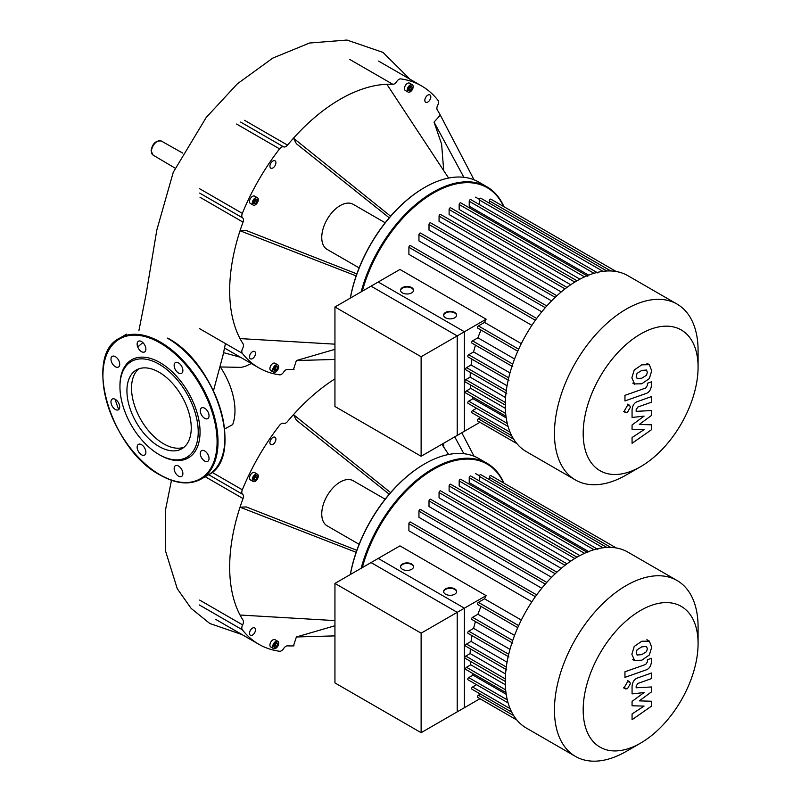 <?xml version="1.0" encoding="UTF-8"?>
<svg xmlns="http://www.w3.org/2000/svg" width="801" height="801" viewBox="0 0 801 801"><rect width="100%" height="100%" fill="white"/><g stroke="black" fill="none" stroke-linecap="round" stroke-linejoin="round"><path stroke-width="1.2" d="M334.948 306.983L378.222 282.002L464.4 331.754L421.126 356.745L334.948 306.983L334.948 406.497L421.126 456.26L421.126 356.745M421.126 456.26L464.4 431.268L464.4 331.754M698.082 350.578L698.082 367.158L698.082 350.578A101.567 58.643 120 0 0 677.045 304.08L627.884 275.694A101.567 58.643 120 0 0 549.616 302.908A101.567 58.643 120 0 0 505.281 405.116A101.567 58.643 120 0 0 526.317 451.614L575.478 479.999A101.567 58.643 120 0 0 626.262 474.963L640.63 466.673A81.251 46.909 -60 0 1 583.178 433.501A81.251 46.909 -60 0 1 640.63 333.987A81.251 46.909 -60 0 1 698.082 367.158A81.251 46.909 -60 0 1 640.63 466.673M677.045 304.08A101.567 58.643 120 0 0 598.778 331.294A101.567 58.643 120 0 0 554.442 433.501A101.567 58.643 120 0 0 575.478 479.999M486.137 319.209L457.221 335.909L371.033 286.147L399.959 269.446L486.137 319.209A93.427 53.937 120 0 0 484.525 322.392L478.387 325.937A1.302 0.751 120 0 0 477.536 327.078A1.302 0.751 120 0 0 477.736 328.13L517.746 351.218M521.311 343.629L484.525 322.392M536.66 318.468L410.472 245.617A1.302 0.751 120 0 0 409.461 245.967A1.302 0.751 120 0 0 408.9 247.279L408.9 254.358L531.864 325.356M546.783 305.982L420.525 233.081A1.302 0.751 120 0 0 419.524 233.431A1.302 0.751 120 0 0 418.953 234.743L418.953 240.931L541.776 311.839M556.885 295.749L430.578 222.828A1.302 0.751 120 0 0 429.576 223.179A1.302 0.751 120 0 0 429.006 224.49L429.006 230.117L551.569 300.886M566.958 287.409L440.63 214.468A1.302 0.751 120 0 0 439.629 214.818A1.302 0.751 120 0 0 439.058 216.13L439.058 221.406L561.221 291.944M577.02 280.771L450.683 207.839A1.302 0.751 120 0 0 449.681 208.18A1.302 0.751 120 0 0 449.111 209.492L449.111 214.548L570.702 284.745M584.51 276.886L459.173 204.525L459.173 209.472L579.894 279.169M593.992 273.301L469.226 201.271L469.226 206.227L588.615 275.154M456.63 315.384A6.508 3.755 0 0 0 454.738 312.991A6.508 3.755 0 0 0 447.859 312.13A6.508 3.755 0 0 0 443.644 315.384M445.526 317.777A6.508 3.755 180 0 1 443.624 315.113A6.508 3.755 180 0 1 447.639 311.639A6.508 3.755 180 0 1 454.738 312.46A6.508 3.755 180 0 1 456.64 315.113A6.508 3.755 180 0 1 452.625 318.588A6.508 3.755 180 0 1 445.526 317.777M413.536 290.503A6.508 3.755 0 0 0 411.644 288.11A6.508 3.755 0 0 0 404.765 287.249A6.508 3.755 0 0 0 400.55 290.503M402.442 292.896A6.508 3.755 180 0 1 400.53 290.242A6.508 3.755 180 0 1 404.555 286.768A6.508 3.755 180 0 1 411.644 287.579A6.508 3.755 180 0 1 413.556 290.242A6.508 3.755 180 0 1 409.531 293.707A6.508 3.755 180 0 1 402.442 292.896M480.4 417.651L478.387 418.813A1.302 0.751 120 0 0 477.536 419.964A1.302 0.751 120 0 0 477.736 421.006L516.865 443.594L479.959 422.287L457.221 435.414L457.221 335.909M476.545 408.27L472.57 410.563A1.302 0.751 120 0 0 471.719 411.714A1.302 0.751 120 0 0 471.919 412.755L511.729 435.744M472.46 396.855A93.427 53.937 120 0 0 473.001 398.708L468.715 401.181A1.302 0.751 120 0 0 467.864 402.332A1.302 0.751 120 0 0 468.064 403.374L508.094 426.482M470.417 384.901A93.427 53.937 120 0 0 470.788 388.375L466.502 390.848A1.302 0.751 120 0 0 465.651 391.999A1.302 0.751 120 0 0 465.852 393.041L505.972 416.2M470.337 372.405A93.427 53.937 120 0 0 470.157 377.131L465.781 379.654A1.302 0.751 120 0 0 464.93 380.805A1.302 0.751 120 0 0 465.131 381.847L505.281 405.026M471.999 359.208A93.427 53.937 120 0 0 471.068 364.986L466.502 367.629A1.302 0.751 120 0 0 465.651 368.78A1.302 0.751 120 0 0 465.852 369.822L506.733 393.421M475.464 345.151A93.427 53.937 120 0 0 473.591 351.929L468.715 354.743A1.302 0.751 120 0 0 467.864 355.894A1.302 0.751 120 0 0 468.064 356.936L508.945 380.535M481.011 330.012A93.427 53.937 120 0 0 477.927 337.812L472.57 340.906A1.302 0.751 120 0 0 471.719 342.057A1.302 0.751 120 0 0 471.919 343.098L512.79 366.698M509.967 372.926L473.591 351.929M507.053 385.762L471.068 364.986M505.561 397.566L470.157 377.131M505.331 408.32L470.788 388.375M506.212 417.882L473.001 398.708M514.562 358.968L477.927 337.812M489.331 203.154L489.331 200.841A1.302 0.751 -60 0 1 489.902 199.529A1.302 0.751 -60 0 1 490.903 199.179L616.209 271.519M479.278 204.505L479.278 199.91A1.302 0.751 -60 0 1 479.849 198.608A1.302 0.751 -60 0 1 480.85 198.258L606.848 270.998M469.226 201.271A1.302 0.751 -60 0 1 469.797 199.96A1.302 0.751 -60 0 1 470.798 199.609L597.856 272.971M459.173 204.525A1.302 0.751 -60 0 1 459.734 203.214A1.302 0.751 -60 0 1 460.745 202.863L587.804 276.225M637.065 378.573L641.761 378.212L646.497 375.248L647.348 372.365L646.497 370.042L641.761 370.422L637.065 373.366L636.204 376.3L637.286 378.723M634.232 383.919L641.761 383.799L649.331 378.593L651.714 370.823L649.331 364.695L641.761 364.825L634.232 370.022L631.849 377.842L634.722 384.25L632.78 383.128M649.331 364.695L646.898 363.253M624.95 400.941L645.936 393.531C649.17 392.52 651.013 389.686 651.493 385.031L651.493 381.847L647.388 383.299L647.388 385.451L645.636 388.044L624.95 395.354L624.95 400.941M630.407 407.178L629.556 405.276L627.473 405.486L624.53 410.573L625.391 412.475L627.473 412.275L630.407 407.178M651.493 424.82L639.298 424.44L651.493 415.449L651.493 410.553L636.164 411.354L636.164 409.611L637.906 407.008L651.503 402.172L651.503 396.585L637.586 401.531C634.352 402.573 632.51 405.406 632.059 410.052L632.069 417.461L644.074 416.13L632.069 424.971L632.069 429.346L644.074 429.666L632.069 437.516L632.069 443.293L651.493 429.716L651.493 424.82M334.948 583.418L378.222 558.427L464.4 608.189L421.126 633.17L334.948 583.418L334.948 682.923L421.126 732.685L421.126 633.17M421.126 732.685L464.4 707.704L464.4 608.189M142.868 342.578L137.722 346.953M220.215 366.828A55.239 31.89 60 0 1 232.66 424.62L224.65 428.956M220.305 366.958L241.271 367.369L245.506 366.277L251.294 363.494M359.128 267.874L327.148 249.421A26.043 15.039 -60 0 1 321.752 237.496A26.043 15.039 -60 0 1 333.126 211.284A26.043 15.039 -60 0 1 353.191 204.315L385.161 222.768M350.387 298.072A108.075 62.398 -60 0 1 424.71 187.434A108.075 62.398 -60 0 1 478.758 182.077L487.038 186.863A108.075 62.398 120 0 0 361.161 291.854M424.48 187.564A107.424 62.017 120 0 0 424.25 187.704A107.424 62.017 120 0 0 350.297 298.122M413.186 86.678A4.235 2.443 -60 0 1 411.334 90.944A4.235 2.443 -60 0 1 408.079 92.075A4.235 2.443 -60 0 1 407.198 90.133A4.235 2.443 -60 0 1 409.051 85.877A4.235 2.443 -60 0 1 412.305 84.746A4.235 2.443 -60 0 1 413.186 86.678M408.079 92.075L405.316 90.483A4.235 2.443 -60 0 1 404.435 88.541A4.235 2.443 -60 0 1 406.287 84.285A4.235 2.443 -60 0 1 409.541 83.154L412.305 84.746M255.279 197.947A4.235 2.443 -60 0 1 257.391 197.737A4.235 2.443 -60 0 1 258.042 201.131A4.235 2.443 -60 0 1 255.279 204.856A4.235 2.443 -60 0 1 253.156 205.066A4.235 2.443 -60 0 1 252.505 201.672A4.235 2.443 -60 0 1 255.279 197.947M253.156 205.066L250.393 203.474A4.235 2.443 -60 0 1 249.752 200.08A4.235 2.443 -60 0 1 252.515 196.355A4.235 2.443 -60 0 1 254.628 196.145L257.391 197.737M272.68 370.232A4.235 2.443 -60 0 1 274.523 365.977A4.235 2.443 -60 0 1 277.787 364.845A4.235 2.443 -60 0 1 278.658 366.778A4.235 2.443 -60 0 1 276.816 371.043A4.235 2.443 -60 0 1 273.552 372.175A4.235 2.443 -60 0 1 272.68 370.232M273.552 372.175L270.788 370.583A4.235 2.443 -60 0 1 269.917 368.64A4.235 2.443 -60 0 1 271.759 364.385A4.235 2.443 -60 0 1 275.023 363.253L277.787 364.845M252.515 351.679A4.235 2.443 -60 0 1 254.628 351.479A4.235 2.443 -60 0 1 255.279 354.863A4.235 2.443 -60 0 1 252.515 358.598A4.235 2.443 -60 0 1 250.393 358.808A4.235 2.443 -60 0 1 249.752 355.414A4.235 2.443 -60 0 1 252.515 351.679M275.904 162.753A4.235 2.443 -60 0 1 274.052 167.008A4.235 2.443 -60 0 1 270.788 168.15A4.235 2.443 -60 0 1 269.917 166.207A4.235 2.443 -60 0 1 271.759 161.952A4.235 2.443 -60 0 1 275.023 160.811A4.235 2.443 -60 0 1 275.904 162.753M427.824 102.047A4.235 2.443 -60 0 1 425.711 102.258A4.235 2.443 -60 0 1 425.061 98.863A4.235 2.443 -60 0 1 427.824 95.139A4.235 2.443 -60 0 1 429.937 94.929A4.235 2.443 -60 0 1 430.588 98.313A4.235 2.443 -60 0 1 427.824 102.047M274.673 367.088L276.665 365.937L277.667 367.359L276.665 369.932L274.673 371.083L273.672 369.661L274.673 367.088M273.872 369.942L275.284 369.131L276.085 366.277M276.665 369.932L275.284 369.131M277.667 367.359L276.285 366.558M257.001 201.552L255.279 203.704L253.547 203.544L253.547 201.251L255.279 199.099L257.001 199.249L257.001 201.552L255.619 200.761L255.619 199.129M253.547 202.873L255.619 200.761M255.279 203.704L253.897 202.903M408.4 89.842L409.812 89.031L410.603 86.178M411.193 89.832L409.191 90.974L408.2 89.562L409.191 86.989L411.193 85.837L412.185 87.259L411.193 89.832L409.812 89.031M412.185 87.259L410.803 86.458M362.282 291.204A107.424 62.017 -60 0 1 431.999 193.872A107.424 62.017 -60 0 1 503.569 206.488M503.949 206.708A108.075 62.398 120 0 0 487.038 186.863M440.43 115.374L474.052 179.804L440.31 115.134A156.255 90.213 -60 0 1 440.43 115.374A156.255 90.213 -60 0 1 440.55 115.614M463.859 177.291L434.042 122.112L440.31 115.134A156.255 90.213 -60 0 0 437.296 109.977A4.886 2.824 120 0 1 437.706 105.261A4.886 2.824 -60 0 0 438.017 100.395A162.763 93.977 120 0 0 421.546 85.907A162.763 93.977 120 0 0 400.77 78.898A4.886 2.824 -60 0 0 396.715 81.592A4.886 2.824 120 0 1 392.83 84.305A156.255 90.213 -60 0 0 386.863 84.275L448.61 178.062M443.704 170.623L441.621 144.13L434.042 122.112M390.608 216.2L293.476 138.193A156.255 90.213 -60 0 1 386.863 84.275M389.236 217.802L296.39 143.739L293.476 138.193A156.255 90.213 -60 0 0 287.509 145.111L244.535 120.3M356.155 275.884L240.03 230.758L246.287 230.518L356.845 273.882M334.948 344.17L240.03 338.593A156.255 90.213 -60 0 1 240.03 230.758A156.255 90.213 -60 0 1 243.033 222.137A4.886 2.824 120 0 0 242.633 217.882A4.886 2.824 -60 0 1 242.323 213.376L199.349 188.565M236.595 124.055L279.569 148.866A4.886 2.824 -60 0 1 283.624 146.883A4.886 2.824 120 0 0 287.509 145.111M279.569 148.866A162.763 93.977 120 0 0 242.323 213.376M199.349 328.52L242.323 353.331A4.886 2.824 -60 0 1 242.633 348.475A4.886 2.824 120 0 0 243.033 343.749A156.255 90.213 -60 0 1 240.03 338.593M242.323 353.331A162.763 93.977 120 0 0 258.783 367.819A162.763 93.977 120 0 0 279.569 374.838A4.886 2.824 -60 0 0 283.624 372.135A4.886 2.824 120 0 1 287.509 369.431A156.255 90.213 -60 0 0 293.476 369.451L296.39 360.54L334.948 349.336M293.747 369.441L293.476 369.451A156.255 90.213 -60 0 0 293.747 369.441A156.255 90.213 -60 0 0 294.017 369.431M334.948 359.449L296.39 360.54M126.928 390.808A45.477 26.253 60 0 1 136.34 369.992A45.477 26.253 60 0 1 171.384 382.167A45.477 26.253 60 0 1 191.239 427.934A45.477 26.253 60 0 1 181.817 448.76A45.477 26.253 60 0 1 146.773 436.575A45.477 26.253 60 0 1 126.928 390.808M184.01 447.228A45.477 26.253 60 0 1 149.887 432.29A45.477 26.253 60 0 1 131.534 388.145A45.477 26.253 60 0 1 138.763 368.86M119.95 385.722L119.95 386.783A55.339 31.95 60 0 1 159.079 364.185A55.339 31.95 60 0 1 198.217 431.969A55.339 31.95 60 0 1 159.079 454.557A55.339 31.95 60 0 1 119.95 386.783L119.95 385.722A56.641 32.701 60 0 1 160 362.593A56.641 32.701 60 0 1 200.06 431.969A56.641 32.701 60 0 1 160 455.088L159.079 454.557M115.344 356.645A6.188 3.574 60 0 1 119.389 362.092A6.188 3.574 60 0 1 118.438 367.048A6.188 3.574 60 0 1 115.344 366.748A6.188 3.574 60 0 1 111.309 361.301A6.188 3.574 60 0 1 112.25 356.345A6.188 3.574 60 0 1 115.344 356.645M144.601 344.81A6.188 3.574 60 0 1 144.601 351.949A6.188 3.574 60 0 1 138.413 348.375A6.188 3.574 60 0 1 138.413 341.236A6.188 3.574 60 0 1 144.601 344.81M182.878 370.473A6.188 3.574 60 0 1 181.597 373.306A6.188 3.574 60 0 1 176.831 371.654A6.188 3.574 60 0 1 174.127 365.426A6.188 3.574 60 0 1 175.409 362.593A6.188 3.574 60 0 1 180.175 364.255A6.188 3.574 60 0 1 182.878 370.473M207.759 418.623L207.759 418.623A6.188 3.574 60 0 1 201.572 415.048A6.188 3.574 60 0 1 201.572 407.909L201.572 407.909A6.188 3.574 60 0 1 207.759 411.474A6.188 3.574 60 0 1 207.759 418.623M204.666 461.036A6.188 3.574 60 0 1 200.62 455.589A6.188 3.574 60 0 1 201.572 450.633A6.188 3.574 60 0 1 204.666 450.933A6.188 3.574 60 0 1 208.701 456.38A6.188 3.574 60 0 1 207.759 461.336A6.188 3.574 60 0 1 204.666 461.036M175.409 472.87A6.188 3.574 60 0 1 175.409 465.731A6.188 3.574 60 0 1 181.597 469.306A6.188 3.574 60 0 1 181.597 476.445A6.188 3.574 60 0 1 175.409 472.87M137.131 447.208A6.188 3.574 60 0 1 138.413 444.375A6.188 3.574 60 0 1 143.179 446.027A6.188 3.574 60 0 1 145.882 452.255A6.188 3.574 60 0 1 144.601 455.088A6.188 3.574 60 0 1 139.835 453.426A6.188 3.574 60 0 1 137.131 447.208M112.25 399.058L112.25 399.058A6.188 3.574 60 0 1 118.438 402.633A6.188 3.574 60 0 1 118.438 409.772L118.438 409.772A6.188 3.574 60 0 1 112.25 406.207A6.188 3.574 60 0 1 112.25 399.058M359.128 544.31L327.148 525.846A26.043 15.039 -60 0 1 321.752 513.922A26.043 15.039 -60 0 1 333.126 487.719A26.043 15.039 -60 0 1 353.191 480.74L385.161 499.203M350.387 574.497A108.075 62.398 -60 0 1 424.71 463.859A108.075 62.398 -60 0 1 478.758 458.502L487.038 463.288A108.075 62.398 120 0 0 361.161 568.279M424.48 463.989A107.424 62.017 120 0 0 424.25 464.129A107.424 62.017 120 0 0 350.297 574.547M255.279 474.372A4.235 2.443 -60 0 1 257.391 474.162A4.235 2.443 -60 0 1 258.042 477.556A4.235 2.443 -60 0 1 255.279 481.281A4.235 2.443 -60 0 1 253.156 481.491A4.235 2.443 -60 0 1 252.505 478.097A4.235 2.443 -60 0 1 255.279 474.372M253.156 481.491L250.393 479.899A4.235 2.443 -60 0 1 249.752 476.505A4.235 2.443 -60 0 1 252.515 472.78A4.235 2.443 -60 0 1 254.628 472.57L257.391 474.162M272.68 646.667A4.235 2.443 -60 0 1 274.523 642.402A4.235 2.443 -60 0 1 277.787 641.271A4.235 2.443 -60 0 1 278.658 643.213A4.235 2.443 -60 0 1 276.816 647.468A4.235 2.443 -60 0 1 273.552 648.6A4.235 2.443 -60 0 1 272.68 646.667M273.552 648.6L270.788 647.008A4.235 2.443 -60 0 1 269.917 645.065A4.235 2.443 -60 0 1 271.759 640.81A4.235 2.443 -60 0 1 275.023 639.679L277.787 641.271M252.515 628.114A4.235 2.443 -60 0 1 254.628 627.904A4.235 2.443 -60 0 1 255.279 631.288A4.235 2.443 -60 0 1 252.515 635.023A4.235 2.443 -60 0 1 250.393 635.233A4.235 2.443 -60 0 1 249.752 631.839A4.235 2.443 -60 0 1 252.515 628.114M275.904 439.178A4.235 2.443 -60 0 1 274.052 443.434A4.235 2.443 -60 0 1 270.788 444.575A4.235 2.443 -60 0 1 269.917 442.633A4.235 2.443 -60 0 1 271.759 438.377A4.235 2.443 -60 0 1 275.023 437.246A4.235 2.443 -60 0 1 275.904 439.178M274.673 643.513L276.665 642.372L277.667 643.784L276.665 646.357L274.673 647.508L273.672 646.087L274.673 643.513M273.872 646.367L275.284 645.556L276.085 642.702M276.665 646.357L275.284 645.556M277.667 643.784L276.285 642.993M257.001 477.977L255.279 480.129L253.547 479.979L253.547 477.676L255.279 475.524L257.001 475.684L257.001 477.977L255.619 477.186L255.619 475.554M253.547 479.298L255.619 477.186M255.279 480.129L253.897 479.328M362.282 567.629A107.424 62.017 -60 0 1 431.999 470.297A107.424 62.017 -60 0 1 503.569 482.913M503.949 483.133A108.075 62.398 120 0 0 487.038 463.288M474.052 456.23L461.807 432.77L474.052 456.23M463.859 453.716L454.748 436.845M443.704 447.048L443.754 443.193M448.61 454.487L441.882 444.275M390.608 492.625L293.476 414.618A156.255 90.213 -60 0 1 334.948 378.873M389.236 494.227L296.39 420.165L293.476 414.618A156.255 90.213 -60 0 0 287.509 421.536A4.886 2.824 120 0 1 283.624 423.308A4.886 2.824 -60 0 0 279.569 425.301A162.763 93.977 120 0 0 242.323 489.801L212.005 472.3M356.155 552.31L240.03 507.183L246.287 506.943L356.845 550.317M334.948 620.595L240.03 615.028A156.255 90.213 -60 0 1 240.03 507.183A156.255 90.213 -60 0 1 243.033 498.562A4.886 2.824 120 0 0 242.633 494.317A4.886 2.824 -60 0 1 242.323 489.801M199.349 604.945L242.323 629.756A4.886 2.824 -60 0 1 242.633 624.9A4.886 2.824 120 0 0 243.033 620.174A156.255 90.213 -60 0 1 240.03 615.028M242.323 629.756A162.763 93.977 120 0 0 258.783 644.254A162.763 93.977 120 0 0 279.569 651.263A4.886 2.824 -60 0 0 283.624 648.57A4.886 2.824 120 0 1 287.509 645.856A156.255 90.213 -60 0 0 293.476 645.876L296.39 636.965L334.948 625.761M293.747 645.866L293.476 645.876A156.255 90.213 -60 0 0 293.747 645.866A156.255 90.213 -60 0 0 294.017 645.856M334.948 635.884L296.39 636.965M698.082 627.003L698.082 643.593L698.082 627.003A101.567 58.643 120 0 0 677.045 580.505L627.884 552.119A101.567 58.643 120 0 0 549.616 579.333A101.567 58.643 120 0 0 505.281 681.541A101.567 58.643 120 0 0 526.317 728.039L575.478 756.424A101.567 58.643 120 0 0 626.262 751.398L640.63 743.098A81.251 46.909 -60 0 1 583.178 709.926A81.251 46.909 -60 0 1 640.63 610.422A81.251 46.909 -60 0 1 698.082 643.593A81.251 46.909 -60 0 1 640.63 743.098M677.045 580.505A101.567 58.643 120 0 0 598.778 607.719A101.567 58.643 120 0 0 554.442 709.926A101.567 58.643 120 0 0 575.478 756.424M486.137 595.634L457.221 612.334L371.033 562.572L399.959 545.871L486.137 595.634A93.427 53.937 120 0 0 484.525 598.818L478.387 602.362A1.302 0.751 120 0 0 477.536 603.503A1.302 0.751 120 0 0 477.736 604.555L517.746 627.654M521.311 620.054L484.525 598.818M536.66 594.893L410.472 522.042A1.302 0.751 120 0 0 409.461 522.392A1.302 0.751 120 0 0 408.9 523.704L408.9 530.783L531.864 601.781M546.783 582.407L420.525 509.516A1.302 0.751 120 0 0 419.524 509.857A1.302 0.751 120 0 0 418.953 511.168L418.953 517.356L541.776 588.264M556.885 572.174L430.578 499.253A1.302 0.751 120 0 0 429.576 499.604A1.302 0.751 120 0 0 429.006 500.915L429.006 506.552L551.569 577.311M566.958 563.834L440.63 490.903A1.302 0.751 120 0 0 439.629 491.243A1.302 0.751 120 0 0 439.058 492.555L439.058 497.832L561.221 568.37M577.02 557.196L450.683 484.265A1.302 0.751 120 0 0 449.681 484.615A1.302 0.751 120 0 0 449.111 485.917L449.111 490.983L570.702 561.171M584.51 553.311L459.173 480.95L459.173 485.897L579.894 555.604M593.992 549.726L469.226 477.696L469.226 482.653L588.615 551.579M456.63 591.809A6.508 3.755 0 0 0 454.738 589.416A6.508 3.755 0 0 0 447.859 588.555A6.508 3.755 0 0 0 443.644 591.809M445.526 594.202A6.508 3.755 180 0 1 443.624 591.538A6.508 3.755 180 0 1 447.639 588.074A6.508 3.755 180 0 1 454.738 588.885A6.508 3.755 180 0 1 456.64 591.538A6.508 3.755 180 0 1 452.625 595.013A6.508 3.755 180 0 1 445.526 594.202M413.536 566.928A6.508 3.755 0 0 0 411.644 564.535A6.508 3.755 0 0 0 404.765 563.674A6.508 3.755 0 0 0 400.55 566.928M402.442 569.321A6.508 3.755 180 0 1 400.53 566.667A6.508 3.755 180 0 1 404.555 563.193A6.508 3.755 180 0 1 411.644 564.004A6.508 3.755 180 0 1 413.556 566.667A6.508 3.755 180 0 1 409.531 570.142A6.508 3.755 180 0 1 402.442 569.321M480.4 694.087L478.387 695.238A1.302 0.751 120 0 0 477.536 696.389A1.302 0.751 120 0 0 477.736 697.431L516.865 720.019L479.959 698.712L457.221 711.849L457.221 612.334M476.545 684.695L472.57 686.998A1.302 0.751 120 0 0 471.719 688.139A1.302 0.751 120 0 0 471.919 689.18L511.729 712.169M472.46 673.281A93.427 53.937 120 0 0 473.001 675.133L468.715 677.606A1.302 0.751 120 0 0 467.864 678.757A1.302 0.751 120 0 0 468.064 679.799L508.094 702.918M470.417 661.326A93.427 53.937 120 0 0 470.788 664.8L466.502 667.273A1.302 0.751 120 0 0 465.651 668.424A1.302 0.751 120 0 0 465.852 669.466L505.972 692.625M470.337 648.84A93.427 53.937 120 0 0 470.157 653.556L465.781 656.079A1.302 0.751 120 0 0 464.93 657.231A1.302 0.751 120 0 0 465.131 658.272L505.281 681.451M471.999 635.634A93.427 53.937 120 0 0 471.068 641.421L466.502 644.054A1.302 0.751 120 0 0 465.651 645.205A1.302 0.751 120 0 0 465.852 646.247L506.733 669.846M475.464 621.576A93.427 53.937 120 0 0 473.591 628.354L468.715 631.168A1.302 0.751 120 0 0 467.864 632.319A1.302 0.751 120 0 0 468.064 633.361L508.945 656.96M481.011 606.447A93.427 53.937 120 0 0 477.927 614.237L472.57 617.331A1.302 0.751 120 0 0 471.719 618.482A1.302 0.751 120 0 0 471.919 619.523L512.79 643.123M509.967 649.361L473.591 628.354M507.053 662.187L471.068 641.421M505.561 673.991L470.157 653.556M505.331 684.745L470.788 664.8M506.212 694.307L473.001 675.133M514.562 635.393L477.927 614.237M489.331 479.579L489.331 477.266A1.302 0.751 -60 0 1 489.902 475.954A1.302 0.751 -60 0 1 490.903 475.604L616.209 547.944M479.278 480.93L479.278 476.345A1.302 0.751 -60 0 1 479.849 475.033A1.302 0.751 -60 0 1 480.85 474.683L606.848 547.423M469.226 477.696A1.302 0.751 -60 0 1 469.797 476.385A1.302 0.751 -60 0 1 470.798 476.034L597.856 549.396M459.173 480.95A1.302 0.751 -60 0 1 459.734 479.639A1.302 0.751 -60 0 1 460.745 479.288L587.804 552.65M637.065 655.008L641.761 654.637L646.497 651.674L647.348 648.79L646.497 646.467L641.761 646.848L637.065 649.801L636.204 652.725L637.286 655.158M634.232 660.344L641.761 660.224L649.331 655.018L651.714 647.248L649.331 641.12L641.761 641.251L634.232 646.447L631.849 654.267L634.722 660.675L632.78 659.553M649.331 641.12L646.898 639.679M624.95 677.376L645.936 669.966C649.17 668.945 651.013 666.112 651.493 661.466L651.493 658.282L647.388 659.724L647.388 661.876L645.636 664.48L624.95 671.779L624.95 677.376M630.407 683.603L629.556 681.701L627.473 681.911L624.53 686.998L625.391 688.9L627.473 688.7L630.407 683.603M651.493 701.245L639.298 700.865L651.493 691.874L651.493 686.978L636.164 687.779L636.164 686.036L637.906 683.433L651.503 678.597L651.503 673.01L637.586 677.956C634.352 678.998 632.51 681.831 632.059 686.477L632.069 693.886L644.074 692.555L632.069 701.396L632.069 705.771L644.074 706.092L632.069 713.941L632.069 719.719L651.493 706.142L651.493 701.245M508.705 377.832L468.715 354.743M506.302 390.608L466.502 367.629M505.311 402.482L465.781 379.654M505.661 413.456L466.502 390.848M507.293 423.459L468.715 401.181M510.117 432.25L472.57 410.563M513.681 439.188L478.387 418.813M512.71 364.085L472.57 340.906M603.013 271.349L479.278 199.91M610.803 270.968L489.331 200.841M518.658 349.186L478.387 325.937M574.828 282.072L449.111 209.492M565.035 288.861L439.058 216.13M555.183 297.331L429.006 224.49M545.281 307.674L418.953 234.743M535.348 320.28L408.9 247.279M157.236 141.437A8.15 4.706 120 0 0 151.469 151.419A8.15 4.706 120 0 0 153.131 155.134L151.099 150.888C152.25 143.739 155.644 140.445 161.281 141.016A8.15 4.706 120 0 0 157.236 141.437M240.65 122.072L283.624 146.883M349.857 59.494L392.83 84.305M200.06 197.326L243.033 222.137M242.633 217.882L199.659 193.071M167.83 338.402A80.731 46.608 60 0 1 224.911 437.546M167.369 338.142A81.382 46.989 60 0 1 224.911 437.817A81.382 46.989 60 0 1 208.06 475.063C245.086 457.792 216.861 363.514 167.699 338.102M102.918 375.349A81.382 46.989 60 0 1 119.77 338.092A81.382 46.989 60 0 1 160.46 342.127A81.382 46.989 60 0 1 218.012 441.802A81.382 46.989 60 0 1 201.151 479.058L208.06 475.063M160 342.928A80.731 46.608 60 0 1 217.091 441.802A80.731 46.608 60 0 1 160 474.753A80.731 46.608 60 0 1 102.918 375.879A80.731 46.608 60 0 1 160 342.928M118.718 409.581A80.731 46.608 60 0 1 115.134 399.248M199.659 600.089L242.633 624.9M205.196 476.715L243.033 498.562M242.633 494.317L208.671 474.703M508.705 654.257L468.715 631.168M506.302 667.033L466.502 644.054M505.311 678.908L465.781 656.079M505.661 689.881L466.502 667.273M507.293 699.884L468.715 677.606M510.117 708.675L472.57 686.998M513.681 715.613L478.387 695.238M512.71 640.51L472.57 617.331M603.013 547.774L479.278 476.345M610.803 547.393L489.331 477.266M518.658 625.611L478.387 602.362M574.828 558.507L449.111 485.917M565.035 565.296L439.058 492.555M555.183 573.766L429.006 500.915M545.281 584.109L418.953 511.168M535.348 596.705L408.9 523.704M479.388 199.359L475.574 197.156M627.614 404.155L629.556 405.276M623.448 411.354L625.391 412.475M175.139 168.16L153.131 155.134M240.5 357.266L223.579 352.65M161.281 141.016L182.788 153.131M138.953 330.362L146.122 294.137L156.816 230.057L173.256 172.285L206.187 117.497L237.406 83.775L272.761 58.113L309.566 43.014L346.973 40.05L382.988 52.395L410.002 79.239M213.456 390.778L222.958 355.444L225.431 343.579M171.484 480.3L165.647 509.196L165.577 551.168L177.271 588.725L191.159 608.42L209.832 623.508L242.042 634.582M258.783 367.819L224.55 348.055M421.546 85.907L378.573 61.096M126.678 334.107L119.77 338.092C82.743 355.364 110.979 449.651 160.14 475.053C175.96 483.954 189.637 485.286 201.151 479.058M258.783 644.254L215.809 619.443M479.388 475.784L475.574 473.581M627.614 680.58L629.556 681.701M623.448 687.779L625.391 688.9"/></g></svg>
